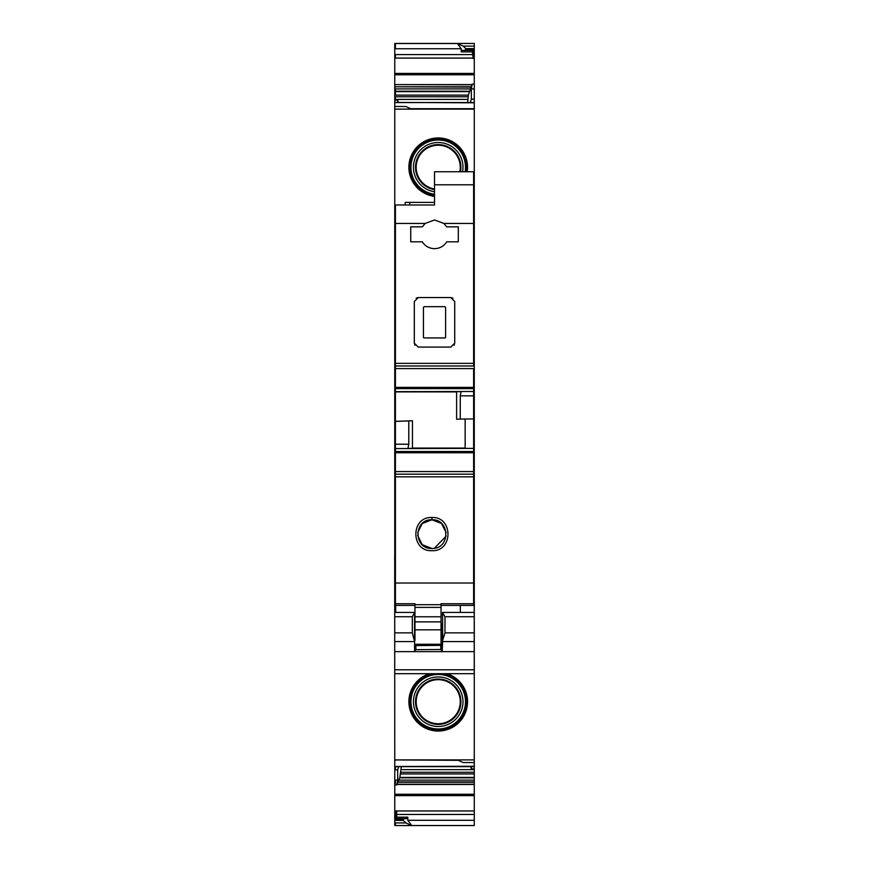 <?xml version="1.0" encoding="UTF-8"?>
<svg xmlns="http://www.w3.org/2000/svg" width="869" height="869" viewBox="0 0 869 869"><rect width="100%" height="100%" fill="white"/><g stroke="black" fill="none" stroke-linecap="round" stroke-linejoin="round"><path stroke-width="1.3" d="M474.235 612.504L474.235 669.782L394.722 669.782L394.765 759.908L474.278 759.908L474.278 563.546L473.627 563.546L474.235 563.546L474.235 566.24L473.627 566.24M473.627 575.593L474.235 575.593L474.235 566.24M474.235 575.593L474.235 612.417L442.582 612.417L442.451 615.513M474.235 669.782L474.235 673.692L394.722 673.692L474.235 673.692M394.722 669.782L394.722 641.572L414.578 641.572L414.578 651.631L394.722 651.631M394.722 612.504L394.722 641.572M394.722 615.513L394.722 596.373L395.417 596.373M395.417 559.636L394.765 559.636L394.765 563.546L395.417 563.546L394.722 563.546L394.722 596.373M394.722 563.546L394.722 555.726M395.417 566.24L394.722 566.24M474.235 651.631L442.158 651.631L442.679 640.214L445.004 632.86L444.961 616.729L442.571 612.504M414.578 649.664L440.931 649.501L442.158 651.631L414.578 651.631M394.722 616.729L412.319 616.729L412.319 632.86L414.578 641.572M412.319 616.729L414.578 612.417L414.578 640.214M442.136 651.207L441.952 624.072M442.679 640.214L442.593 612.439M415.599 649.664L414.578 651.218M441.952 644.059A1.303 1.303 0 0 1 440.648 645.352L440.648 644.624L415.882 644.624A1.303 1.303 0 0 1 414.991 644.277M442.049 644.298A1.303 1.303 -22.5 0 1 440.746 645.602L440.833 649.501M473.627 460.57L474.278 460.57L474.278 419.51L473.627 419.51M395.417 419.51L394.765 419.51L394.765 559.636M474.278 460.57L474.278 488.595L473.627 488.595M473.627 485.337L474.278 485.337M473.627 522.486L474.278 522.486L474.278 488.595M473.627 526.397L474.278 526.397L473.627 526.397M474.278 563.546L473.627 563.546L474.278 563.546L473.627 563.546L474.278 563.546L474.278 529.655L473.627 529.655L474.278 529.655L474.278 522.486M438.215 731.046A29.329 29.329 0 0 0 446.862 673.692A29.329 29.329 0 0 1 438.215 731.046A29.329 29.329 0 0 1 429.568 673.692M394.765 759.908L394.765 766.501L474.278 766.252M474.278 759.908L474.278 762.537L463.199 762.537L457.333 759.93L394.765 759.93M474.278 762.537L474.278 766.501M470.661 766.643L471.346 768.924L471.346 766.643M401.369 766.643L399.816 777.429L474.278 777.429L474.278 768.869L471.346 768.924M398.665 766.643L397.698 769.858L397.698 780.166L396.851 784.924L397.752 781.937L474.278 781.937L474.278 825.539L394.765 825.55L394.765 818.674L396.72 818.674L396.72 811.211L394.765 811.211L394.765 818.674M396.851 784.924L395.417 784.924L395.417 780.166L394.765 780.166L394.765 811.211M405.845 822.921L411.71 825.539L474.278 825.539L395.417 825.55L395.417 822.921L405.845 822.921L403.238 820.412L394.765 820.412M474.278 58.375L474.278 50.293L472.975 50.293L472.975 58.375L474.278 58.375L474.278 88.888L471.346 88.888L472.193 84.13L468.369 95.112L467.685 102.412M472.975 58.082L395.417 58.082L395.417 54.595L394.765 54.595L394.765 100.163L397.698 100.131L397.698 102.412M470.39 102.412L471.346 99.185L471.346 88.888M471.346 99.185L474.278 99.142L474.278 109.125L394.765 109.136L394.765 102.553L474.278 102.553M473.627 416.251L474.278 416.251L474.278 109.125L411.71 109.125L405.845 106.507L394.765 106.507M395.417 416.251L394.765 416.251L394.765 419.51M474.278 419.51L474.278 416.251M395.417 460.57L394.765 460.57M395.417 529.655L394.765 529.655M394.765 43.515L474.278 43.45L394.765 43.45L394.765 54.595M395.417 526.397L394.765 526.397M461.243 51.879L461.243 48.751L457.333 43.515L463.199 46.122L465.806 48.631L465.154 50.25L462.547 50.435L461.243 51.879L472.399 51.879L472.975 56.876M395.417 457.311L394.765 457.311M394.765 43.45L474.278 43.45L474.278 48.631L474.278 46.122L463.199 46.122M474.278 648.665L474.278 639.541M397.752 781.937L399.686 777.831L474.278 777.831L474.278 781.937M397.698 769.858L394.765 769.901L394.765 780.166M394.765 769.901L394.765 766.632L395.417 766.632L395.417 769.901M398.382 102.412L397.698 100.131M474.278 102.803L394.765 102.423L394.765 100.163M403.238 820.412L403.889 818.794L406.496 818.609L407.8 817.175L407.8 820.293L411.71 825.539M467.196 171.758A29.329 29.329 0 0 0 438.215 137.954A29.329 29.329 0 0 0 408.941 165.436A29.329 29.329 0 0 0 434.522 196.383L415.621 185.966L408.941 165.436L418.152 145.905L438.215 137.954A29.329 29.329 0 0 1 467.196 171.758M438.215 728.972A27.265 27.265 0 0 1 410.961 701.717A27.265 27.265 0 0 1 438.215 674.453A27.265 27.265 0 0 1 465.48 701.717A27.265 27.265 0 0 1 438.215 728.972M438.215 726.484A24.767 24.767 0 0 1 413.448 701.717A24.767 24.767 0 0 1 438.215 676.951A24.767 24.767 0 0 1 462.981 701.717A24.767 24.767 0 0 1 438.215 726.484M438.215 679.026A22.692 22.692 0 0 1 460.907 701.717A22.692 22.692 0 0 1 438.215 724.409A22.692 22.692 0 0 1 415.523 701.717A22.692 22.692 0 0 1 438.215 679.026M438.215 723.758A22.04 22.04 0 0 0 460.255 701.717A22.04 22.04 0 0 0 438.215 679.677A22.04 22.04 0 0 0 416.175 701.717A22.04 22.04 0 0 0 438.215 723.758M459.799 171.758A22.04 22.04 0 0 0 438.215 145.242A22.04 22.04 0 0 0 416.251 165.425A22.04 22.04 0 0 0 434.522 189.007M460.461 171.758A22.692 22.692 0 0 0 438.215 144.591A22.692 22.692 0 0 0 415.599 165.425A22.692 22.692 0 0 0 434.522 189.67M434.522 191.777A24.767 24.767 0 0 1 413.514 165.436A24.767 24.767 0 0 1 438.215 142.516A24.767 24.767 0 0 1 462.58 171.758M434.522 194.287A27.265 27.265 0 0 1 411.015 165.436A27.265 27.265 0 0 1 438.215 140.018A27.265 27.265 0 0 1 465.111 171.758M474.278 231.545L474.278 240.67M395.417 488.595L394.765 488.595M472.399 51.879L472.975 50.489M395.417 485.337L394.765 485.337M395.417 406.475L394.765 406.475L394.765 416.251M395.417 822.921L394.765 822.921M394.765 406.475L394.765 109.136M474.278 99.142L474.278 88.888M465.154 50.25L474.278 50.293L474.278 48.631L465.806 48.631M474.278 217.532L474.278 214.274M474.278 651.598L474.278 654.857M474.278 768.869L474.278 766.643L395.417 766.643M474.278 457.311L473.627 457.311M414.969 605.389L395.417 605.389L395.417 223.442L425.191 223.442L434.522 219.987L443.863 223.442L446.753 226.831L458.311 226.831L458.311 241.821L446.753 241.821C443.863 246.22 439.79 248.501 434.522 248.664C429.264 248.501 425.191 246.22 422.301 241.821L410.733 241.821L410.733 226.831L422.301 226.831L410.733 226.831M425.191 223.442L422.301 226.831M443.863 223.442L473.627 223.442L473.627 364.861M452.868 298.121L450.815 297.546L454.726 301.456L454.726 343.168L450.815 347.079L418.228 347.079L414.317 343.168L414.317 301.456L418.228 297.546L450.815 297.546M454.139 345.221L454.726 343.168M414.904 345.221L414.317 343.168M416.186 298.121L418.228 297.546M395.417 223.442L395.417 204.997L434.522 204.997L434.522 184.793L473.627 184.793L473.627 223.442M395.417 391.691L460.994 391.658L395.417 391.691M395.417 365.99L473.627 365.99L395.417 365.99M395.417 421.4L408.778 420.933L408.778 444.222L407.93 448.567L473.627 448.382L473.627 605.389L441.039 605.389M434.522 184.793L434.522 171.758L473.627 171.758L473.627 184.793M395.417 368.586L473.627 368.586L473.627 395.84L460.266 395.84L461.113 391.517L395.417 391.658M408.712 448.382L473.627 448.393L473.627 395.84M434.522 204.997L409.755 204.997L409.755 202.39L434.522 202.39M395.417 603.727L414.969 603.727L414.969 607.398L441.039 607.398L441.039 604.683L414.969 604.683M473.627 603.727L441.039 603.727L441.039 604.683M395.417 583.012L473.627 583.012M431.915 550.685C410.526 551.717 410.494 516.479 431.915 517.5C453.346 516.479 453.314 551.717 431.915 550.685M408.778 420.933L412.449 420.759L412.449 448.382M395.417 421.346L412.449 420.759M460.266 395.84L460.266 419.13L456.605 419.216L456.605 391.691M460.266 419.13L465.154 418.967L465.154 448.382M473.627 418.967L465.154 418.967M445.601 307.322L445.601 337.27A0.652 0.652 180 0 1 444.95 337.922L424.094 337.922L444.95 337.954L445.601 337.302L445.601 307.322L444.95 306.67L424.094 306.67L423.442 307.322L423.442 337.302A0.652 0.652 180 0 0 424.094 337.922L423.442 337.302M405.193 204.997L405.193 202.39L409.755 202.39M441.039 616.773L441.039 629.829L414.969 629.829L414.969 616.773L441.039 616.773L441.039 607.398M441.039 629.829L441.039 644.277L414.969 644.277A1.303 1.303 0 0 1 414.578 643.321M414.969 629.829L414.969 640.551M414.969 616.773L414.969 607.398M431.915 548.469C413.275 549.251 413.557 518.826 431.915 519.792C450.261 518.826 450.577 549.241 431.915 548.469L422.215 544.678L417.631 535.326M441.039 624.072L442.625 624.072M460.331 605.389L460.331 612.417M395.677 605.389L395.677 612.417M446.177 532.664L441.517 523.486L431.915 519.792L422.301 523.496L417.652 532.697M434.381 548.252L446.112 536.151M394.722 566.154L395.417 566.154M473.627 566.154L474.235 566.154M473.627 579.525L474.235 579.525M473.627 582.697L474.235 582.697M473.627 587.846L474.235 587.846M473.627 595.656L474.235 595.656M444.961 616.729L474.235 616.729M445.004 632.86L474.235 632.86M442.636 641.572L474.235 641.572M394.722 632.86L412.319 632.86M394.722 595.656L395.417 595.656M394.722 587.846L395.417 587.846M394.722 582.697L395.417 582.697M394.722 579.525L395.417 579.525M394.722 575.593L395.417 575.593M415.784 649.501L414.578 649.501M414.578 644.298A1.303 1.303 180 0 0 415.882 645.602L415.882 644.277M415.882 649.501L415.882 645.602L440.648 645.352M414.578 628.026A1.303 1.151 180 0 0 414.969 628.841M441.952 625.017L441.039 625.398M441.952 628.026A1.303 1.151 0 0 1 441.039 629.123M441.039 631.882A1.303 0.608 180 0 0 441.952 631.307M441.952 634.012A1.303 0.684 0 0 1 441.039 634.674M441.039 638.118L441.952 638.118M441.952 643.321A1.303 1.303 0 0 1 440.648 644.624L440.648 644.277M442.136 649.501L440.931 649.501M442.136 649.664L441.126 649.664M473.627 423.42L474.278 423.42M474.278 453.401L473.627 453.401M473.627 458.941L474.278 458.941M473.627 464.481L474.278 464.481M395.417 464.481L394.765 464.481M395.417 481.426L394.765 481.426M473.627 481.426L474.278 481.426M473.627 486.966L474.278 486.966M474.278 492.506L473.627 492.506M474.278 528.026L473.627 528.026M395.417 539.432L394.765 539.432M474.278 559.636L473.627 559.636M473.627 539.432L474.278 539.432M394.765 810.962L474.278 810.962M394.765 794.266L395.417 794.266L395.417 795.624L474.278 795.624M395.417 795.624L394.765 795.624M395.417 58.082L394.765 58.082M474.278 73.43L394.765 73.43M473.627 406.475L474.278 406.475M395.417 759.93L458.256 760.332M395.417 423.42L394.765 423.42M395.417 453.401L394.765 453.401M395.417 492.506L394.765 492.506M395.417 522.486L394.765 522.486M457.333 43.515L395.417 43.515L395.417 48.751L394.765 48.751M395.417 54.595L472.399 54.595M395.417 48.751L461.243 48.751M395.417 528.026L394.765 528.026M395.417 458.941L394.765 458.941M395.417 780.166L397.698 780.166M395.417 818.674L395.417 810.962M472.073 84.597L395.417 84.597L472.019 84.793M395.417 84.793L394.765 84.793M471.422 86.791L394.765 86.791M395.417 86.791L471.291 87.117M395.417 87.117L394.765 87.117M469.358 91.212L395.417 91.212L395.417 88.92L394.765 88.92M395.417 88.92L470.216 88.92M395.417 91.212L394.765 91.212M468.369 95.112L395.417 95.112L395.417 91.625L394.765 91.625M395.417 91.625L469.238 91.625M395.417 95.112L394.765 95.112M467.685 99.403L395.417 99.403L395.417 96.763L394.765 96.763M395.417 96.763L468.043 96.763M403.889 818.794L395.417 818.794L394.765 819.521M395.417 819.521L403.238 819.521M465.925 171.758A28.069 28.069 0 0 0 438.215 139.214A28.069 28.069 0 0 0 410.211 165.436A28.069 28.069 0 0 0 434.522 195.101M439.714 673.692A28.069 28.069 0 0 1 466.273 702.467A28.069 28.069 0 0 1 438.215 729.786A28.069 28.069 0 0 1 410.157 702.467A28.069 28.069 0 0 1 436.716 673.692M395.417 818.794L394.765 818.794M395.417 486.966L394.765 486.966M395.417 99.403L394.765 99.403M395.417 84.597L394.765 84.597M396.72 818.609L406.496 818.609M396.72 817.175L407.8 817.175M395.417 784.924L394.765 784.924M462.547 50.435L472.975 50.435M395.417 73.43L395.417 74.788L394.765 74.788M474.278 84.13L472.193 84.13M395.417 74.788L474.278 74.788M465.806 49.533L474.278 49.533M407.8 820.293L474.278 820.293M396.72 814.459L474.278 814.459M395.417 794.266L474.278 794.266M396.97 784.457L474.278 784.457M397.024 784.262L474.278 784.262M397.633 782.263L474.278 782.263M398.828 780.123L474.278 780.123M400.674 773.942L474.278 773.942M401.011 772.28L474.278 772.28M401.369 769.652L474.278 769.652M395.417 363.361L473.627 363.361M395.417 476.842L473.627 476.842M395.417 474.181L473.627 474.181L395.417 474.181M395.417 471.563L473.627 471.563M395.417 452.76L473.627 452.76M395.417 451.522L473.627 451.522M395.417 448.567L407.93 448.567M395.417 444.222L408.778 444.222M395.417 391.897L456.605 391.897M412.449 448.078L465.154 448.078M395.417 388.628L473.627 388.628M473.627 391.517L461.113 391.517M395.417 387.389L473.627 387.389M431.915 519.792L431.915 517.5M414.969 621.867L441.039 621.867M473.627 596.373L474.235 596.373M394.722 612.417L414.578 612.417M395.417 760.332L394.765 760.332M410.798 108.712L474.278 108.712"/></g></svg>
